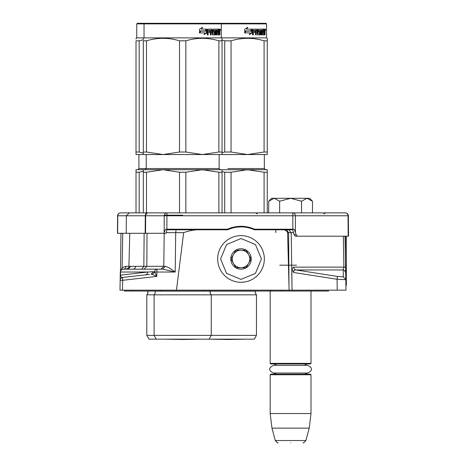 <?xml version="1.0" encoding="UTF-8"?>
<svg xmlns="http://www.w3.org/2000/svg" width="466" height="466" viewBox="0 0 466 466"><rect width="100%" height="100%" fill="white"/><g stroke="black" fill="none" stroke-linecap="round" stroke-linejoin="round"><path stroke-width="0.7" d="M261.245 229.208L261.234 229.79M262.457 229.738L262.638 229.208M277.107 229.208L277.66 229.79M208.989 290.167L208.995 291.04L317.398 291.04L317.41 290.167M208.995 291.04L124.346 291.04L124.329 290.167M328.518 290.167L328.507 291.04L317.398 291.04M281.406 290.167L281.4 291.04L271.09 291.04L271.096 290.167M346.325 236.21L346.325 285.448L345.906 285.448L345.988 290.167L119.983 290.167L120.158 280.299L119.983 290.167M280.049 229.79L281.464 229.79C284.458 229.441 286.503 230.396 287.598 232.656L291.221 232.656L292.036 290.167L291.815 268.632L293.603 272.488L337.052 279.262L345.807 279.687L345.69 273.105M293.603 272.488C293.539 270.74 294.302 269.896 295.898 269.954L337.495 276.437L343.337 276.868L345.807 279.687L345.988 290.167M345.044 236.21L345.685 272.814L345.586 267.135L343.879 267.135L343.215 269.954A2.918 2.907 -1 0 1 345.685 272.773L344.59 270.554M287.598 232.656L289.106 290.167M293.533 232.656L291.221 232.656L288.85 229.79L254.372 229.79A32.084 32.084 0 0 0 227.641 229.79L204.615 229.79C197.106 229.289 190.122 230.245 183.662 232.656L176.451 290.167M149.51 274.404L122.744 277.451C121.748 277.934 120.985 277.165 120.461 275.138L120.979 233.291M120.304 271.987L120.251 275.109M120.245 275.19L120.158 280.305L122.669 280.299L156.815 276.408L154.607 272.028L175.21 272.033C171.325 268.952 168.005 267.041 165.255 266.307L163.787 266.302L164.201 233.291M343.337 276.868L343.215 269.954L343.879 267.135L343.337 236.21M291.815 268.632L293.772 267.135L343.879 267.135M343.215 269.954L295.898 269.954A2.918 2.575 90 0 1 293.772 267.135M166.91 229.79L227.641 229.79L228.777 228.707L230.233 228.742L227.653 229.785L223.587 229.79M281.464 229.79L292.735 229.79M275.831 232.633L275.831 229.79L277.282 229.79M278.004 229.79L278.785 229.79M255.007 229.79L254.523 229.79M243.916 226.424L243.916 227.006A42.47 36.785 -90 0 1 245.384 227.175A32.084 32.084 0 0 0 238.085 227.006L235.173 227.408L235.173 226.82M238.085 226.424L238.085 227.006L241.58 226.878M236.215 227.233L236.705 227.163M227.845 229.703L229.016 229.202M230 228.823L233.262 227.827M166.275 232.65L183.662 232.656M123.012 269.173A2.918 2.918 0 0 0 122.808 269.197A2.918 2.918 89.8 0 1 123.216 269.167L121.306 269.878L123.216 269.167L162.844 269.167L175.21 272.033L175.694 232.656L176.101 229.79M157.275 269.167A2.918 0.408 90 0 0 156.867 272.033L156.815 276.408L152.423 274.462L154.572 271.987A2.918 2.703 90 0 1 157.275 269.167M145.34 274.876A2.918 2.703 83.5 0 0 147.71 272.033L153.419 271.707L151.066 274.224L152.423 274.462M122.558 277.48A2.918 2.918 0 0 0 122.372 277.52A2.918 2.918 83.5 0 1 122.744 277.451A2.918 0.396 83.5 0 0 122.669 280.299L122.494 290.167M122.372 277.52A2.918 2.918 83.5 0 0 120.158 280.299A2.918 2.918 0 0 1 122.372 277.52M122.808 269.197A2.918 2.918 89.8 0 0 120.304 272.033L122.139 267.729L125.96 266.302L128.919 266.302M121.032 270.152A2.918 2.918 0 0 0 120.304 272.033L121.026 270.158A2.918 2.918 0 0 0 120.991 270.198L121.096 270.082M120.31 271.899L120.811 270.437A2.918 2.918 0 0 0 120.677 270.659M120.845 270.385L120.49 271.049M120.438 271.2L120.321 271.73M120.956 270.239L122.133 269.377M168.517 229.79L168.913 229.208M246.84 227.408L246.84 226.82M263.762 229.79L259.801 229.79M258.828 229.79L258.514 229.79M257.756 229.79L255.065 229.79M263.482 229.208L262.096 229.79L263.465 229.79M268.882 229.79L272.237 229.79L273.128 229.208M235.173 227.082L234.8 226.89M233.629 227.134L234.858 227.472L233.903 227.67M233.431 227.181L228.759 228.678M147.035 233.291L146.837 266.302L163.787 266.302L161.085 269.167L162.844 269.167L165.255 266.307M152.347 274.427L154.572 271.987L153.419 271.707M121.445 269.762L122.261 267.624M124.049 269.167L124.445 269.167M125.96 266.302A2.918 2.738 90 0 1 123.216 269.167A2.918 2.703 90 0 0 120.513 272.033L120.461 275.138L147.71 272.033L120.304 272.033M129.781 233.291L128.919 266.325L135.536 266.325A2.918 2.557 90 0 1 132.985 269.167L132.961 269.167M137.552 269.167L128.727 269.167M218.909 229.208L218.036 229.79M226.33 229.79L225.352 229.208M173.311 229.208L173.958 229.79M144.134 233.291L143.843 266.325L146.837 266.302L144.128 269.167M199.366 229.79L199.366 229.208M127.999 269.167L130.812 266.325M207.754 229.79L207.754 229.208M274.293 229.79L274.853 229.208M236.769 227.158L236.326 227.216M312.476 212.875L312.476 201.225L309.546 198.295L274.171 198.295L268.701 201.225L268.701 212.875M269.132 200.794L271.631 198.295L274.171 198.295L279.641 201.225L290.592 198.295L301.537 201.225L301.537 212.875M279.641 212.875L279.641 201.225M312.476 201.225L307.007 198.295L301.537 201.225M217.674 258.956A23.335 23.335 0 0 0 241.009 282.291A23.335 23.335 0 0 0 264.339 258.956A23.335 23.335 0 0 0 241.009 235.627A23.335 23.335 0 0 0 217.674 258.956A23.335 23.335 0 0 0 241.009 282.291A23.335 23.335 0 0 0 264.339 258.956A23.335 23.335 0 0 0 241.009 235.627A23.335 23.335 0 0 0 217.674 258.956M220.593 258.956L226.569 273.391L241.009 279.373L255.444 273.391L261.426 258.956L255.444 244.522L241.009 238.54L226.569 244.522L220.593 258.956M230.798 258.956A10.205 10.205 0 0 0 241.009 269.167A10.205 10.205 0 0 0 251.215 258.956A10.205 10.205 0 0 0 241.009 248.751A10.205 10.205 0 0 0 230.798 258.956M230.903 258.956L235.953 267.705L246.06 267.705L251.11 258.956L246.06 250.207L235.953 250.207L230.903 258.956M248.588 263.331A8.749 8.749 0 0 0 241.009 250.207A8.749 8.749 0 0 0 233.431 263.331A8.749 8.749 0 0 0 249.759 258.956A8.749 8.749 0 0 0 241.009 250.207M233.431 263.331A8.749 8.749 0 0 1 233.431 254.582M290.592 442.7C306.686 442.7 306.686 442.7 290.592 442.7C274.491 442.7 274.491 442.7 290.592 442.7C306.686 442.7 306.686 442.7 290.592 442.7C274.491 442.7 274.491 442.7 290.592 442.7M310.42 363.952L270.758 363.952L270.175 363.369L311.003 363.369L310.42 363.952L311.003 363.369L311.003 291.04M270.175 374.746L270.758 374.163L310.42 374.163L311.003 374.746L311.003 413.534L270.175 413.534L270.175 374.746L311.003 374.746M309.214 428.12L305.888 440.539C304.077 442.578 303.139 443.3 303.069 442.7C303.139 443.3 304.077 442.578 305.888 440.539L275.29 440.539L271.963 428.12L309.214 428.12L311.003 413.534M182.678 215.21L164.294 215.21M182.678 212.875L120.531 212.875A2.918 2.918 0 0 0 120.321 212.88A2.918 2.918 30.7 0 1 120.531 212.875A2.918 2.738 -90 0 0 117.787 215.77L117.613 215.77A2.918 2.918 0 0 1 120.321 212.88A2.918 2.918 0 0 0 120.117 212.904A2.918 2.918 30.7 0 0 119.913 212.945A2.918 2.918 0 0 0 117.613 215.77L117.461 233.291L163.945 233.291L165.494 229.208L227.519 229.208A32.667 32.661 180 0 1 254.5 229.208L294.186 229.208L296.195 234.748L297.39 236.21L348.539 236.21L348.364 215.77A2.918 2.918 -30.6 0 0 346.063 212.945A2.918 2.918 0 0 0 345.859 212.904A2.918 2.918 -30.6 0 0 345.65 212.88A2.918 2.918 0 0 0 345.446 212.875L148.374 212.875A2.918 2.703 -90 0 0 145.672 215.77L145.287 215.77A2.918 1.934 -90 0 1 147.227 212.875L147.472 212.875M148.31 212.875L147.501 212.875M137.47 212.875L132.28 212.875M290.592 212.875L292.788 212.875L292.788 215.77L166.945 215.77L166.945 212.875A2.918 2.703 -90 0 0 164.242 215.77L145.672 215.77L145.543 233.291M297.39 236.21L295.316 236.21L294.116 234.748L292.572 229.208M167.044 229.208L166.129 233.291L163.945 233.291M347.642 213.871A2.918 2.918 0 0 1 348.364 215.77L348.02 215.77A2.918 2.575 -90 0 0 345.446 212.875A2.918 2.918 -30.6 0 1 345.65 212.88A2.918 2.918 0 0 1 345.859 212.904A2.918 2.918 -30.6 0 1 346.063 212.945A2.918 2.918 0 0 1 346.261 212.991M348.201 236.21L348.02 215.77L295.362 215.77A2.918 2.575 -90 0 0 292.788 212.875M117.613 215.77L117.461 233.291M307.508 374.163L304.921 373.021L307.81 373.021L273.367 373.021C268.439 370.476 268.439 367.93 273.367 365.385L276.495 365.385L275.429 364.429L273.676 363.952L275.429 364.429L276.495 365.385M273.367 373.021C268.439 370.476 268.439 367.93 273.367 365.385L307.81 365.385L304.682 365.385L305.748 364.429L307.508 363.952L305.772 364.412L304.682 365.385M209.071 339.161L211.261 335.369L256.463 335.369L254.279 339.161L148.992 339.161L146.802 335.369L154.095 335.369L154.095 294.832L256.463 294.832L255.152 292.735L255.776 291.145L154.782 291.145L155.405 292.735L154.095 294.832L146.802 294.832L148.118 292.735L147.489 291.145L154.677 291.04M193.274 169.711L162.989 169.711L202.366 169.711L185.847 172.239L179.503 172.239L162.989 169.711L168.785 170.043M179.503 172.239L179.503 212.875M185.847 172.239L185.847 212.875M218.88 172.239L202.366 169.711L222.049 169.711L222.049 172.239L218.88 172.239L218.88 212.875M222.049 172.239L222.049 212.875M210.673 291.04L209.945 292.735L211.261 294.832L211.261 335.369L154.095 335.369L156.285 339.161M143.301 172.239L143.301 169.711L162.989 169.711L146.475 172.239L143.301 172.239L143.301 212.875M146.475 172.239L146.475 212.875M195.545 169.711L208.156 170.043M144.617 23.3L144.035 23.883L136.742 23.883L137.324 23.3L265.946 23.3L266.529 23.883L266.529 37.88L144.035 37.88L143.301 38.305L143.301 38.958M136.742 23.883L136.742 37.88L144.035 37.88L144.035 23.883L266.529 23.883M206.77 32.836L204.085 34.7L204.976 32.894L199.803 32.894L200.794 31.117L205.844 31.117L206.77 29.131L206.77 32.836L206.409 32.836L206.409 29.917M200.572 31.117L199.547 32.894M204.254 34.367L206.409 32.836M200.409 30.913L199.32 32.894M201.364 29.131L202.628 27.296L199.57 29.16L199.57 32.894L200.683 30.913L205.751 30.913L206.584 29.131L201.364 29.131L202.326 27.296M205.401 30.913L206.222 29.131M219.509 31.205L219.847 31.205L219.847 32.544L219.474 32.544M219.637 31.874L219.084 31.874L219.288 32.544M218.95 34.67L218.804 32.37M219.847 32.544L219.847 34.88L219.509 34.88L219.358 32.37L218.979 32.37L218.81 34.88L216.894 34.88L216.678 30.214L215.636 30.214L215.583 34.88L216.142 34.88L216.142 30.214M213.358 30.214L213.83 30.214L213.259 30.389L213.358 31.292L213.83 31.292L213.358 31.292M210.609 32.37L210.609 34.88L210.288 34.88L211.034 34.88L211.034 32.37L211.989 32.37L212.28 34.88L214.966 34.88L215.216 31.746L214.966 31.292L213.83 31.292L213.725 30.389L215.583 30.214L215.583 34.88M207.754 32.37L208.133 32.37L207.754 32.37L207.754 34.88M211.832 29.131L212.117 33.628L212.677 33.802L212.28 29.131L207.655 29.131L207.3 29.585L207.3 34.88L208.133 34.88L208.133 32.37L209.98 32.37L209.98 31.292L208.133 31.292L208.267 30.214L210.288 30.214L210.288 34.88M212.677 33.802L214.599 33.628L214.5 32.37L213.329 32.37L213.055 31.921L213.329 29.131L218.304 29.131L218.304 30.214L216.772 30.214L217.296 30.214L217.214 31.292L216.696 31.292L218.088 31.292L218.088 32.37L216.696 32.37L217.214 32.37L217.296 33.802L216.772 33.802L218.583 33.802L218.647 29.131L219.707 29.131L219.847 31.205M217.768 30.214L217.768 29.131M218.95 31.292L219.509 31.292L219.509 30.389L218.898 30.214L218.95 31.292L218.647 31.292L218.979 31.292L218.898 30.214M211.156 30.214L210.609 30.389L210.609 31.292L211.034 31.292L211.156 30.214L211.873 30.214L211.989 31.292L211.034 31.292M216.696 32.37L216.772 33.802M217.552 32.37L217.552 31.292M216.696 31.292L216.772 30.214M209.572 32.37L209.572 31.292M208.267 30.214L207.754 30.389L207.754 31.292L208.133 31.292M209.875 32.37L209.875 31.292M214.476 31.292L214.476 34.88M215.088 34.822L215.088 31.344M218.432 33.802L218.263 34.88M219.288 31.205L219.084 31.874M219.288 30.214L219.148 29.131M220.435 29.865L220.255 30.593L220.057 29.865L220.255 29.131L220.435 29.865L220.057 29.865M220.255 30.593L219.69 30.593L219.492 29.865L219.69 29.131L220.255 29.131M143.307 39.756L139.183 40.827L136.014 40.827C136.014 37.496 136.014 37.496 136.014 40.827L136.014 154.543L143.301 154.543L143.301 40.827C143.307 37.496 143.307 37.496 143.301 40.827L146.475 40.827C157.485 37.496 168.494 37.496 179.503 40.827L185.847 40.827L185.847 152.021L202.331 154.543L163.024 154.543L179.503 152.021L185.847 152.021M143.301 152.021L146.475 152.021L163.024 154.543M143.301 154.543L162.954 154.543M222.049 152.749L224.711 152.021L231.054 152.021L247.539 154.543L222.049 154.543L222.049 152.021L222.049 154.543L202.395 154.543L218.88 152.021L222.049 152.021L222.049 40.827C222.049 37.496 222.049 37.496 222.049 40.827L222.049 39.016M146.475 40.827L146.475 152.021M179.503 40.827L179.503 152.021M185.847 40.827C196.856 37.496 207.865 37.496 218.88 40.827L218.88 152.021M218.88 40.827L222.049 40.827M199.984 339.184L182.678 339.487L165.372 339.184L199.984 339.184A5.831 5.831 0 0 0 199.996 339.161M165.354 339.161A5.831 5.831 0 0 0 165.372 339.184L179.031 339.423M222.049 169.711L247.568 169.711L231.054 172.239L224.711 172.239L224.711 212.875M231.054 172.239L231.054 212.875M264.082 172.239L247.568 169.711L267.257 169.711L267.257 172.239L264.082 172.239L264.082 212.875M267.257 172.239L267.257 212.875M224.711 172.239L222.049 171.505M247.568 169.711L240.753 169.711L253.364 170.043M227.886 169.711L216.032 169.711L227.886 169.711M251.978 32.836L249.293 34.7L250.184 32.894L245.011 32.894L246.001 31.117L251.052 31.117L251.978 29.131L251.978 32.836L251.617 32.836L251.617 29.917M245.774 31.117L244.749 32.894M249.461 34.367L251.617 32.836M245.617 30.913L244.522 32.894M246.572 29.131L247.83 27.296L244.778 29.16L244.778 32.894L245.891 30.913L250.953 30.913L251.791 29.131L246.572 29.131L247.533 27.296M250.609 30.913L251.43 29.131M264.717 31.205L265.055 31.205L265.055 32.544L264.682 32.544M264.845 31.874L264.286 31.874L264.49 32.544M264.158 34.67L264.012 32.37M265.055 32.544L265.055 34.88L264.717 34.88L264.566 32.37L264.187 32.37L264.018 34.88L262.102 34.88L261.886 30.214L260.844 30.214L260.791 34.88L261.35 34.88L261.35 30.214M258.566 30.214L259.038 30.214L258.461 30.389L258.566 31.292L259.038 31.292L258.566 31.292M255.817 32.37L255.817 34.88L255.496 34.88L256.242 34.88L256.242 32.37L257.191 32.37L257.488 34.88L260.174 34.88L260.424 31.746L260.174 31.292L259.038 31.292L258.933 30.389L260.791 30.214L260.791 34.88M252.956 32.37L253.341 32.37L252.956 32.37L252.956 34.88M257.04 29.131L257.325 33.628L257.884 33.802L257.488 29.131L252.863 29.131L252.508 29.585L252.508 34.88L253.341 34.88L253.341 32.37L255.187 32.37L255.187 31.292L253.341 31.292L253.475 30.214L255.496 30.214L255.496 34.88M257.884 33.802L259.807 33.628L259.708 32.37L258.537 32.37L258.257 31.921L258.537 29.131L263.511 29.131L263.511 30.214L261.979 30.214L262.504 30.214L262.422 31.292L261.904 31.292L263.296 31.292L263.296 32.37L261.904 32.37L262.422 32.37L262.504 33.802L261.979 33.802L263.791 33.802L263.855 29.131L264.915 29.131L265.055 31.205M262.975 30.214L262.975 29.131M264.158 31.292L264.717 31.292L264.717 30.389L264.1 30.214L264.158 31.292L263.855 31.292L264.187 31.292L264.1 30.214M256.358 30.214L255.817 30.389L255.817 31.292L256.242 31.292L256.358 30.214L257.081 30.214L257.191 31.292L256.242 31.292M261.904 32.37L261.979 33.802M262.76 32.37L262.76 31.292M261.904 31.292L261.979 30.214M254.774 32.37L254.774 31.292M253.475 30.214L252.956 30.389L252.956 31.292L253.341 31.292M255.083 32.37L255.083 31.292M259.684 31.292L259.684 34.88M260.29 34.822L260.29 31.344M263.639 33.802L263.471 34.88M264.49 31.205L264.286 31.874M264.49 30.214L264.356 29.131M265.643 29.865L265.463 30.593L265.265 29.865L265.463 29.131L265.643 29.865L265.265 29.865M265.463 30.593L264.892 30.593L264.7 29.865L264.892 29.131L265.463 29.131M222.049 40.105L224.711 40.827L231.054 40.827L231.054 152.021M267.257 154.543L267.257 152.021L267.257 154.543L247.603 154.543L264.082 152.021L267.257 152.021L267.257 40.827C267.257 37.496 267.257 37.496 267.257 40.827L267.257 39.016L267.257 40.827L264.082 40.827L264.082 152.021M224.711 40.827L224.711 152.021M231.054 40.827C242.064 37.496 253.073 37.496 264.082 40.827M245.192 339.184L227.886 339.487L210.574 339.184L245.192 339.184A5.831 5.831 0 0 0 245.203 339.161M267.257 38.958L267.257 38.305L266.529 37.88M143.301 171.162L139.183 172.239L136.014 172.239L136.014 212.875M139.183 172.239L139.183 212.875M136.014 172.239L136.014 169.711L143.301 169.711M136.014 38.958L136.014 38.305L136.742 37.88M136.014 152.021L139.183 152.021L143.301 153.098M139.183 40.827L139.183 152.021M345.446 236.21L345.446 259.201M135.396 266.325L129.501 266.325M279.734 265.189L296.557 265.189M202.827 290.167L202.832 291.04M161.108 291.04L161.102 290.167M337.495 276.437L337.052 279.262L337.238 290.167M288.984 285.064L288.605 232.656L286.543 229.79M122.739 233.291L122.139 267.729M135.536 266.325L143.843 266.325L141.74 269.167M252.426 228.352L252.432 228.981M145.159 233.291L145.287 215.77L117.787 215.77L117.636 233.291M296.195 234.748L294.116 234.748M166.863 229.208L166.945 215.77L164.242 215.77L164.143 232.418M295.45 232.068L295.362 215.77L292.788 215.77L292.858 229.208M219.137 154.543L219.137 168.546L138.926 168.546L138.926 154.543M219.847 29.865L219.492 29.865M264.339 154.543L264.339 168.546L227.886 168.546M265.055 29.865L264.7 29.865M131.639 291.04L131.622 290.167M345.69 273.169L345.685 272.767M120.24 275.651L120.234 276.058M120.222 276.565L120.216 276.95M120.211 277.41L120.205 277.765M120.199 277.952L120.193 278.254M120.193 278.441L120.187 278.732M120.251 275.138L120.158 280.305M220.861 229.79L218.781 229.79M177.68 229.79L177.33 229.79M175.863 229.79L175.56 229.79M175.07 229.79L174.773 229.79M233.705 227.175L235.214 227.402M228.946 229.231L227.705 229.761M123.222 269.167L122.89 269.185M121.41 269.791L121.987 269.441M122.022 269.424L122.436 269.272M128.919 266.325C129.635 267.001 128.663 267.944 126.001 269.167M262.09 229.79L262.742 229.674M275.29 440.539C277.101 442.578 278.039 443.3 278.109 442.7C278.039 443.3 277.101 442.578 275.29 440.539L271.963 428.12L270.175 413.534M270.175 291.04L270.175 363.369L270.758 363.952M276.256 373.021L273.676 374.163M323.777 213.976L325.588 212.875M257.401 213.976L255.589 212.875M126.21 233.291L126.362 215.77L129.28 212.875M119.71 212.991A2.918 2.918 0 0 0 118.213 214.022M307.81 373.021C312.738 370.476 312.738 367.93 307.81 365.385C312.738 367.93 312.738 370.476 307.81 373.021M145.054 169.711L146.219 168.546L146.219 154.543M219.137 168.546L220.302 169.711M220.738 23.3L221.321 23.883L221.321 37.88L222.049 38.305M256.463 335.369L256.463 294.832M264.339 168.546L265.509 169.711L264.339 168.546M146.802 335.369L146.802 294.832M138.926 168.546L137.761 169.711"/></g></svg>
